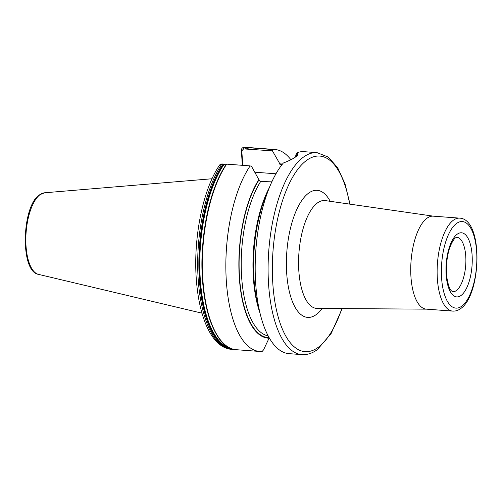 <?xml version="1.0" encoding="UTF-8"?>
<svg xmlns="http://www.w3.org/2000/svg" width="502" height="502" viewBox="0 0 502 502"><rect width="100%" height="100%" fill="white"/><g stroke="black" fill="none" stroke-linecap="round" stroke-linejoin="round"><path stroke-width="0.75" d="M247.317 148.975L248.841 147.732L272.322 149.496L272.423 150.857L243.602 148.899L241.813 150.838L242.755 165.346M221.94 163.872A101.266 40.819 94.3 0 0 197.983 275.805A101.266 40.819 94.3 0 0 231.516 349.348C212.591 347.861 199.702 319.705 196.539 281.986C192.73 240.132 202.639 189.367 219.738 164.882L221.94 163.872L225.624 164.738L226.396 164.461M250.159 165.898L226.684 164.141A101.266 40.819 94.3 0 0 202.664 276.087A101.266 40.819 94.3 0 0 236.204 349.699L259.678 351.456A101.266 40.819 94.3 0 1 226.145 277.844A101.266 40.819 94.3 0 1 250.159 165.898L251.508 166.344L259.019 179.917L260.588 181.63L272.191 181.09M446.516 265.251A27.328 11.013 94.3 0 0 446.717 262.565M426.907 218.282A46.617 18.787 94.3 0 0 410.724 269.009A46.617 18.787 94.3 0 0 426.298 309.132L452.704 311.108A46.617 18.787 -85.7 0 1 437.129 270.986A46.617 18.787 -85.7 0 1 453.312 220.259A46.617 18.787 -85.7 0 1 459.663 218.138L433.257 216.161A46.617 18.787 94.3 0 0 426.907 218.282M296.5 156.26L296.801 155.338L296.061 154.359L297.535 152.501L297.404 155.451L295.923 156.712C293.206 158.739 289.014 160.835 283.348 163.006A101.266 40.819 94.3 0 0 270.421 185.05A101.266 40.819 94.3 0 0 260.645 315.645A101.266 40.819 94.3 0 0 289.02 353.653L301.928 354.619C307.293 354.945 312.464 353.257 317.433 349.543L331.144 333.491L342.201 308.598M226.358 164.242L226.684 164.141L226.358 164.242A100.814 40.637 94.3 0 0 202.024 259.816A100.814 40.637 94.3 0 0 223.227 343.073M259.678 351.456A101.266 40.819 94.3 0 0 262.182 351.456L263.581 349.812L269.229 337.827M258.982 179.371A87.342 35.203 94.3 0 0 239.272 277.16A87.342 35.203 94.3 0 0 269.248 338.166M296.061 154.359L295.446 157.051M350.026 204.163L344.999 183.801L337.702 167.806L328.314 157.095L317.051 152.652L304.143 151.686A101.266 40.819 94.3 0 0 297.535 152.501M242.328 165.315L241.362 150.349C241.462 148.448 242.416 147.456 244.217 147.381L245.396 147.469L246.018 149.081M246.639 147.381L244.217 147.381A101.266 40.819 94.3 0 1 246.639 147.381L247.819 147.469A101.266 40.819 94.3 0 0 245.396 147.469M248.76 147.732L248.841 147.732A101.266 40.819 94.3 0 1 251.32 147.732L248.76 147.732M290.903 159.718A101.266 40.819 94.3 0 0 274.801 149.489A101.266 40.819 94.3 0 0 272.322 149.496M282.457 164.091A87.342 35.203 94.3 0 0 279.896 163.884L272.423 150.857M282.068 164.581A86.802 34.983 94.3 0 0 279.934 164.43L279.896 163.884M270.421 185.05L266.681 193.797A87.342 35.203 94.3 0 0 258.248 306.44L260.645 315.645M254.878 172.211L275.962 173.786M241.813 150.838L241.362 150.349M461.093 295.44A32.147 12.958 -85.7 0 1 446.121 274.462A32.147 12.958 -85.7 0 1 457.14 234.246A32.147 12.958 -85.7 0 1 472.106 255.223A32.147 12.958 -85.7 0 1 461.093 295.44M452.672 291.762A27.328 11.013 94.3 0 0 456.4 290.52A27.328 11.013 94.3 0 0 465.887 260.783A27.328 11.013 94.3 0 0 456.757 237.264L455.609 237.791C452.678 239.699 448.989 248.465 448.161 253.416C446.347 261.68 445.933 269.812 446.924 277.813C448.117 284.803 449.572 289.102 451.298 290.721L452.672 291.762M322.171 308.466A63.71 25.677 -85.7 0 1 316.342 314.497A63.71 25.677 -85.7 0 1 286.673 272.925A63.71 25.677 -85.7 0 1 308.498 193.22A63.71 25.677 -85.7 0 1 330.197 201.308M433.515 216.18L325.309 200.605A54.084 21.799 94.3 0 0 317.346 203.003A54.084 21.799 94.3 0 0 298.565 262.59A54.084 21.799 94.3 0 0 317.239 308.435L426.556 309.15M456.443 223.534A43.398 17.495 94.3 0 0 441.578 277.826A43.398 17.495 94.3 0 0 461.79 306.145A43.398 17.495 94.3 0 0 476.655 251.853A43.398 17.495 94.3 0 0 456.443 223.534M317.051 152.652A101.266 40.819 94.3 0 0 303.258 157.258A101.266 40.819 94.3 0 0 268.093 267.459A101.266 40.819 94.3 0 0 301.928 354.619M349.649 204.107A98.053 39.52 94.3 0 0 306.389 160.54A98.053 39.52 94.3 0 0 272.793 283.197A98.053 39.52 94.3 0 0 318.456 347.177A98.053 39.52 94.3 0 0 341.824 308.598M38.472 274.362C19.848 271.682 21.737 206.165 39.42 194.883L44.584 192.787A40.988 16.522 94.3 0 0 40.066 194.644A40.988 16.522 94.3 0 0 25.847 237.942A40.988 16.522 94.3 0 0 38.472 274.362L201.999 313.185M223.12 163.959A101.266 40.819 94.3 0 0 199.162 275.893A101.266 40.819 94.3 0 0 232.696 349.436A101.266 40.819 94.3 0 0 234.44 349.474M223.905 164.16A100.814 40.637 94.3 0 0 199.834 274.299A100.814 40.637 94.3 0 0 232.188 348.909M224.112 164.254A100.557 40.53 94.3 0 0 199.928 272.134A100.557 40.53 94.3 0 0 230.644 348.338M259.019 179.917A86.802 34.983 94.3 0 0 239.485 276.878A86.802 34.983 94.3 0 0 269.11 337.62M260.588 181.63A85.189 34.337 94.3 0 0 241.449 273.753A85.189 34.337 94.3 0 0 268.168 335.888M269.216 187.873A85.189 34.337 94.3 0 0 259.867 312.671M248.27 147.958A100.814 40.637 94.3 0 0 245.773 147.971M248.051 148.203A100.557 40.53 94.3 0 0 245.735 148.241M243.602 148.899L244.217 147.381M452.704 311.108C455.578 311.259 458.27 310.393 460.767 308.51C481.443 294.624 483.652 219.142 459.663 218.138M231.516 349.348L234.453 349.48M236.204 349.699C213.764 349.235 198.171 299.474 202.67 245.691C205.619 211.078 213.513 183.908 226.352 164.185M249.563 147.695L247.819 147.469M251.32 147.732L274.801 149.489M44.584 192.787L212.064 178.75"/></g></svg>
